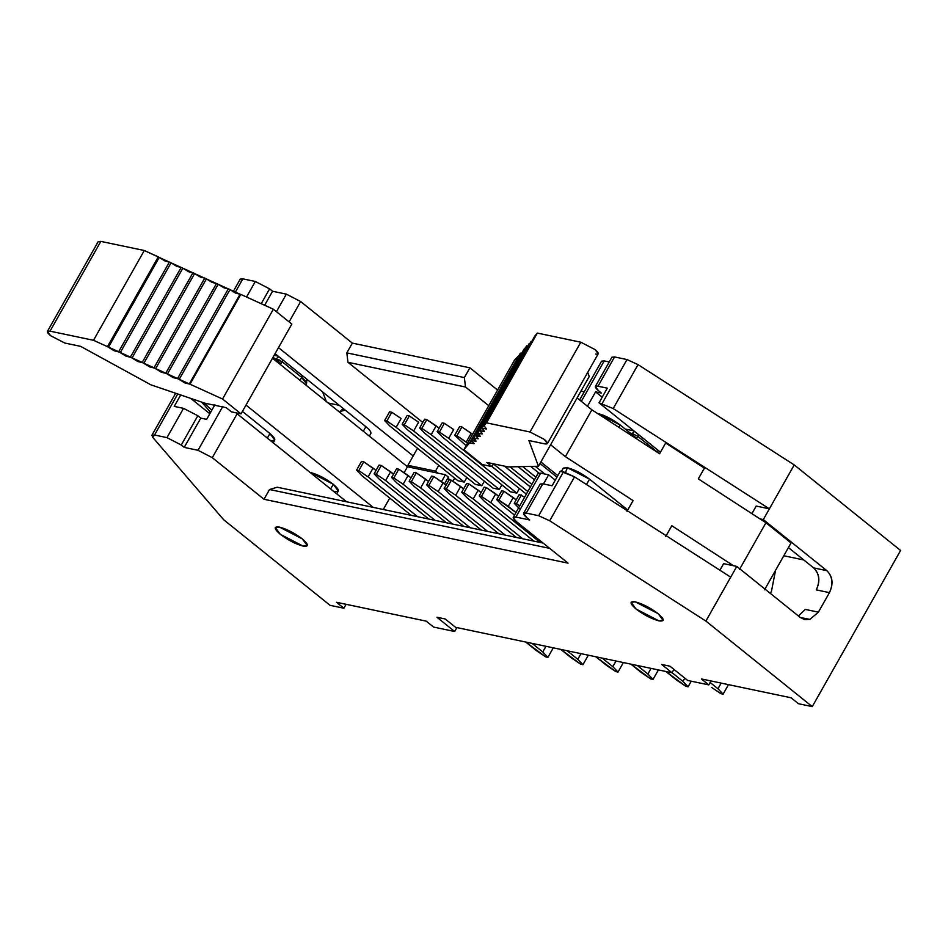 <?xml version="1.0" encoding="UTF-8"?>
<svg xmlns="http://www.w3.org/2000/svg" width="948" height="948" viewBox="0 0 948 948"><rect width="100%" height="100%" fill="white"/><g stroke="black" fill="none" stroke-linecap="round" stroke-linejoin="round"><path stroke-width="1.42" d="M698.309 478.87L759.94 518.864L698.309 478.87L704.388 468.146L698.309 478.87M577.095 397.935L591.872 409.82L659.583 453.748L591.872 409.82L565.375 456.663L550.598 444.778L565.375 456.663L633.086 500.591L565.375 456.663L591.872 409.82L577.095 397.935L550.598 444.778L589.241 376.463L587.724 372.351L589.241 376.463L577.095 397.935M540.87 461.96L557.851 475.612L540.87 461.96M723.62 563.645L733.432 565.707L671.812 525.725L665.733 536.461L671.812 525.725L733.432 565.707L723.62 563.645L719.911 570.21L723.62 563.645M565.553 472.377L567.378 467.708C574.559 469.651 581.942 473.467 589.526 479.155L627.754 510.024L589.526 479.155L567.378 467.708L563.29 468.122L561.465 471.357M698.344 478.894L704.388 468.146L665.662 443.012L659.583 453.748L665.662 443.012L704.388 468.146L698.344 478.894M666.195 535.715L669.146 530.501L666.195 535.715M739.428 569.594L765.937 522.751L759.94 518.864L765.937 522.751L739.428 569.594M633.086 500.591L627.007 511.328L633.086 500.591M484.416 426.221L486.478 428.982L482.686 428.354L486.514 428.934L484.073 425.759L486.525 422.855L529.991 431.992L544.282 439.386L547.411 443.605L544.768 443.877L528.901 440.536L538.452 466.25L550.598 444.778L538.452 466.25L508.187 466.914L538.452 466.25L528.901 440.536L544.768 443.877C548.465 444.375 548.299 442.87 544.282 439.386L529.991 431.992L486.525 422.855L484.073 425.759L534.873 335.983L537.326 333.08L580.792 342.204L595.083 349.599C599.1 353.083 599.255 354.588 595.569 354.09M514.646 359.908L521.056 353.272L514.646 359.908L463.856 449.696L482.319 464.556L491.976 466.582L486.81 462.423L508.187 466.914L486.81 462.423L491.976 466.582L482.319 464.556L463.856 449.696L469.568 442.929L463.856 449.696L514.646 359.908M471.701 440.5L476.121 441.235L474.403 438.154L478.195 438.782L476.18 436.056L480.257 436.341L478.254 433.603L482.331 433.888L480.624 430.807L484.44 431.376L482.058 428.259L484.404 431.435L479.984 430.7L482.331 433.888L477.922 433.153L480.257 436.341L475.849 435.606L478.195 438.782L473.775 438.059L476.121 441.235L471.701 440.5L522.846 351.175M476.18 436.056L529.055 343.828M479.984 430.712L531.117 341.375M482.046 428.259L533.191 338.922M535.217 336.433L484.073 425.759L534.873 335.983L537.326 333.08L486.525 422.855L537.326 333.08L580.792 342.204L529.991 431.992L580.792 342.204L595.083 349.599L598.212 353.817L547.411 443.605M472.045 440.962L474.047 443.688L469.568 442.929L520.369 353.142L469.568 442.929L470.208 443.036L521.009 353.249L470.208 443.036L474.095 443.628L472.045 440.962L473.763 438.094L472.341 440.607M477.899 433.189L476.477 435.713M493.529 463.833L491.976 466.582L493.529 463.833M791.047 542.955L764.55 589.798L791.047 542.955L765.937 522.751L791.047 542.955M620.17 425L598.022 413.541C605.203 415.485 612.586 419.3 620.17 425L618.854 427.323L620.17 425L636.795 438.367L620.17 425M586.48 484.535L589.526 479.155L586.48 484.535M631.712 434.279L632.186 433.461L630.159 433.035L632.186 433.461L634.567 431.399L631.712 434.279M625.123 509.337L625.727 508.27L625.123 509.337M638.585 434.634L636.795 438.367L637.897 436.412L657.474 452.16L637.897 436.412L632.186 433.461L637.897 436.412L638.549 434.599M658.647 453.144L657.474 452.16L658.647 453.144M658.161 450.383L657.474 452.16L658.161 450.383M631.072 435.405L636.795 438.367L631.072 435.405M552.091 485.767L560.375 471.132L552.091 485.767L542.777 483.812L552.091 485.767M548.643 474.818L543.477 483.966L548.643 474.818L555.279 480.15L548.643 474.818L540.716 473.147L548.643 474.818M541.272 486.49L526.223 513.093L538.665 515.712L563.515 471.796L560.375 471.132L574.547 476.868L730.718 577.154L736.797 566.418L733.432 565.707L736.797 566.418L800.325 617.515L804.745 619.625L809.912 619.388L818.397 612.159L829.441 592.642L816.275 589.881L829.441 592.642L818.397 612.159L805.231 609.398L818.397 612.159L809.912 619.388L800.325 617.515L736.797 566.418L730.718 577.154L574.547 476.868L563.515 471.796L538.665 515.712L526.223 513.093L542.777 483.812L540.147 484.084L523.58 513.366L526.223 513.093C522.526 512.595 522.692 514.1 526.709 517.584L523.58 513.366M539.199 475.813L515.866 517.063L529.659 519.966L526.709 517.584L529.659 519.966L515.866 517.063C512.181 516.565 512.335 518.07 516.352 521.554L568.065 563.148L264.006 499.276L212.293 457.683L198.013 450.288L184.208 447.397L181.258 445.015L166.967 437.632L154.524 435.014L152.758 437.395L223.704 519.777L330.082 605.334L343.887 608.225L336.493 602.288L426.173 621.13L433.556 627.066L454.661 631.498L436.933 617.243L445.216 618.985L455.55 627.303L672.014 672.772L661.668 664.453L669.952 666.195L687.679 680.451L708.784 684.883L701.402 678.946L791.07 697.787L798.465 703.724L812.258 706.615L705.881 621.07L549.698 520.784L538.665 515.712L549.698 520.784L574.547 476.868L549.698 520.784L705.881 621.07L730.718 577.154L705.881 621.07L812.258 706.615L900.6 550.468L794.223 464.923L769.373 508.839L613.19 408.552L599.029 402.817L660.448 452.22L599.029 402.817L613.19 408.552L769.373 508.839L763.306 519.575L759.94 518.864L763.306 519.575L826.834 570.66L763.306 519.575L769.373 508.839L756.196 506.066L769.373 508.839L794.223 464.923L638.04 364.625L613.19 408.552L638.04 364.625L627.007 359.565L602.158 403.481L627.007 359.565L614.565 356.946L597.998 386.227L607.312 388.182L599.029 402.817L607.312 388.182L597.998 386.227L614.565 356.946L627.007 359.565L638.04 364.625L794.223 464.923L900.6 550.468L812.258 706.615L798.465 703.724L791.07 697.787L701.402 678.946L708.784 684.883L687.679 680.451L669.952 666.195L661.668 664.453L672.014 672.772L673.921 669.395L672.014 672.772L455.55 627.303L445.216 618.985L436.933 617.243L454.661 631.498L433.556 627.066L426.173 621.13L336.493 602.288L343.887 608.225L330.082 605.334L223.704 519.777L152.758 437.395L151.929 435.215L154.524 435.014L166.967 437.632L181.258 445.015L184.208 447.397L198.013 450.288L212.293 457.683L264.006 499.276L568.065 563.148L516.352 521.554L513.152 517.786L515.866 517.063L540.716 473.147L538.073 473.419L513.235 517.335M658.161 613.676L635.302 601.85L631.084 602.288L636.084 609.043L658.943 620.869L663.162 620.43L658.161 613.676C664.584 619.257 664.844 621.663 658.943 620.869C651.537 618.866 643.917 614.92 636.084 609.043C629.662 603.449 629.401 601.056 635.302 601.85C642.708 603.852 650.328 607.798 658.161 613.676M798.417 615.975L805.231 609.398L798.417 615.975M302.365 538.938C308.787 544.519 309.048 546.913 303.147 546.119C295.74 544.116 288.121 540.182 280.288 534.293C273.865 528.711 273.605 526.318 279.506 527.112C286.912 529.114 294.532 533.049 302.365 538.938L279.506 527.112L275.287 527.538L280.288 534.293L303.147 546.119L307.365 545.692L302.365 538.938M803.785 559.96L783.806 555.765L803.785 559.96M771.435 591.374L770.262 593.33L771.435 591.374L775.547 570.341L771.435 591.374M788.416 547.6L813.657 567.899L826.834 570.66C832.581 576.55 833.446 583.873 829.441 592.642C833.6 583.838 832.735 576.503 826.834 570.66L813.657 567.899C819.558 573.741 820.423 581.065 816.275 589.881C820.269 581.112 819.404 573.777 813.657 567.899L788.416 547.6M711 680.96L708.784 684.883L711 680.96M549.686 548.371L269.528 489.512L264.006 499.276L269.528 489.512L277.266 487.225L543.097 543.062L277.266 487.225L269.528 489.512L549.686 548.371M346.577 501.776L237.142 413.766L212.293 457.683L237.142 413.766L235.839 412.771L346.577 501.776M222.851 406.372L198.013 450.288L222.851 406.372M214.923 404.713L206.64 419.348L200.775 418.115L184.208 447.397L200.775 418.115L197.824 415.734L181.258 445.015L197.824 415.734L183.533 408.351L166.967 437.632L183.533 408.351L174.219 406.396L180.689 394.972L174.219 406.396L183.533 408.351L197.824 415.734L200.775 418.115L206.64 419.348L214.923 404.713M177.75 393.965L154.524 435.014L177.75 393.965M346.103 604.303L343.887 608.225L346.103 604.303M456.889 627.576L454.661 631.498L456.889 627.576M751.906 513.65L756.196 506.066L751.906 513.65M417.535 448.286L407.901 465.326L435.488 471.12L438.758 465.35L435.488 471.12L407.901 465.326L417.535 448.286M454.673 478.148L452.895 481.276L454.673 478.148M510.462 491.787L442.361 437.004L437.182 431.624L442.159 422.844L437.182 431.624L439.398 432.087L444.363 423.306L439.398 432.087L448.7 438.343L453.665 429.562L444.363 423.306L442.159 422.844L444.363 423.306L453.665 429.562L448.7 438.343L516.814 493.126L448.7 438.343L439.398 432.087L437.182 431.624L442.361 437.004L510.462 491.787L516.814 493.126L519.397 488.564L516.873 493.019M457.908 480.743L389.794 425.972L384.627 420.58L389.592 411.799L384.627 420.58L386.831 421.042L391.797 412.262L389.592 411.799L391.797 412.262L401.111 418.518L396.134 427.299L464.247 482.082L396.134 427.299L386.831 421.042L384.627 420.58L389.794 425.972L457.908 480.743L464.247 482.082L466.831 477.519L464.307 481.987M475.422 484.428L407.308 429.645L402.142 424.266L407.119 415.473L402.142 424.266L404.346 424.728L409.323 415.935L404.346 424.728L413.66 430.985L418.625 422.204L409.323 415.935L407.119 415.473L409.323 415.935L418.625 422.204L413.66 430.985L481.774 485.755L413.66 430.985L404.346 424.728L402.142 424.266L407.308 429.645L475.422 484.428L481.774 485.755L484.357 481.193L481.821 485.66M492.948 488.113L424.834 433.331L419.668 427.939L424.633 419.158L419.668 427.939L421.872 428.401L426.837 419.62L421.872 428.401L431.186 434.658L421.872 428.401L419.668 427.939L424.834 433.331L492.948 488.113L499.288 489.441L431.186 434.658L436.151 425.877L426.837 419.62L424.633 419.158L426.837 419.62L439.09 428.247L436.151 425.877L431.186 434.658L499.288 489.441L501.871 484.878L499.347 489.346M602.205 397.188L595.581 391.856L587.298 406.502L595.581 391.856L601.447 393.088L595.581 391.856L602.205 397.188M602.703 363.582L604.208 360.915L609.232 361.97L604.208 360.915L581.337 401.348L604.208 360.915L601.577 361.188L579.631 399.973M241.1 281.248L242.866 278.866L255.32 281.473L269.599 288.867L272.562 291.249L286.355 294.141L300.635 301.535L352.348 343.117L469.888 367.812L497.582 390.078L469.888 367.812L464.366 377.577L465.492 386.997L488.741 405.697L465.492 386.997L347.952 362.302L422.761 422.464L347.952 362.302L346.826 352.881L352.348 343.117L300.635 301.535L289.116 321.893L300.635 301.535L286.355 294.141L272.562 291.249L269.599 288.867L255.32 281.473L242.866 278.866L240.271 279.067L233.078 291.794M580.934 391.145L584.229 391.832L580.934 391.145M613.048 359.612L614.565 356.946L611.922 357.218L595.356 386.488L597.998 386.227C594.313 385.729 594.467 387.222 598.484 390.718L595.356 386.488M190.773 398.409L209.828 413.719L190.773 398.409M278.499 347.632L413.198 455.964L278.499 347.632M410.472 467.4L407.901 465.326L410.472 467.4M438.059 473.194L435.488 471.12L438.059 473.194M414.312 486.585L463.821 526.413L414.312 486.585L409.133 481.205L414.312 486.585M470.172 527.74L420.651 487.924L411.349 481.667L409.133 481.205L411.349 481.667L420.651 487.924L470.172 527.74M414.11 472.412L416.314 472.874L428.567 481.501L425.616 479.131L420.651 487.924L425.616 479.131L416.314 472.874L411.349 481.667L416.314 472.874L414.11 472.412L409.133 481.205L414.11 472.412M373.062 468.099L368.085 476.88L417.606 516.696L368.085 476.88L358.782 470.623L356.578 470.161L361.745 475.541L411.254 515.368L361.745 475.541L356.578 470.161L358.782 470.623L368.085 476.88L373.062 468.099L376.001 470.469L363.748 461.842L373.062 468.099M361.544 461.368L363.748 461.842L358.782 470.623L363.748 461.842L361.544 461.368L356.578 470.161L361.544 461.368M428.78 519.054L379.259 479.226L428.78 519.054M379.058 465.053L381.274 465.515L393.527 474.142L390.576 471.772L385.611 480.553L435.132 520.381L385.611 480.553L376.297 474.296L374.093 473.834L379.259 479.226L374.093 473.834L379.058 465.053L374.093 473.834L376.297 474.296L381.274 465.515L379.058 465.053M446.307 522.727L396.785 482.911L446.307 522.727M396.584 468.739L398.788 469.201L411.041 477.828L408.102 475.458L403.137 484.238L452.646 524.066L403.137 484.238L393.823 477.982L391.619 477.519L396.785 482.911L391.619 477.519L396.584 468.739L391.619 477.519L393.823 477.982L398.788 469.201L396.584 468.739M401.111 418.518L391.797 412.262L386.831 421.042L396.134 427.299L401.111 418.518M540.005 463.489L556.974 477.14L540.005 463.489M501.705 490.815L503.921 491.277L516.174 499.904L513.224 497.534L508.258 506.327L515.961 512.513L498.944 500.07L496.74 499.608L501.907 504.988L514.491 515.108L501.907 504.988L496.74 499.608L501.705 490.815L496.74 499.608L498.944 500.07L503.921 491.277L501.705 490.815M466.665 483.456L468.881 483.918L481.134 492.545L478.183 490.175L473.218 498.956L522.727 538.784L473.218 498.956L463.904 492.699L461.7 492.237L466.866 497.629L516.387 537.457L466.866 497.629L461.7 492.237L466.665 483.456L461.7 492.237L463.904 492.699L468.881 483.918L466.665 483.456M449.151 479.783L451.355 480.245L463.608 488.872L460.669 486.502L455.692 495.283L505.213 535.11L455.692 495.283L446.389 489.026L444.174 488.564L449.352 493.944L498.861 533.771L449.352 493.944L444.174 488.564L446.389 489.026L451.355 480.245L449.151 479.783L444.174 488.564L449.151 479.783M484.191 487.142L486.395 487.604L498.648 496.231L495.709 493.861L490.732 502.641L540.253 542.469L490.732 502.641L481.43 496.385L479.214 495.923L484.392 501.314L533.902 541.13L484.392 501.314L479.214 495.923L481.43 496.385L486.395 487.604L484.191 487.142L479.214 495.923L484.191 487.142M530.702 466.416L538.879 472.993L530.702 466.416M544.827 474.012L535.264 466.321L544.827 474.012M522.668 466.594L535.904 477.247L522.668 466.594M518.106 466.7L534.447 479.842L518.106 466.7M456.912 435.772L454.708 435.298L466.108 445.702L454.708 435.298L456.912 435.772L461.877 426.979L472.542 434.326L471.192 433.236L466.226 442.029L456.912 435.772L467.577 443.119L466.226 442.029L471.192 433.236L461.877 426.979L459.673 426.517L461.877 426.979L456.912 435.772M492 466.534L526.353 494.145L492 466.534M527.811 491.562L493.47 463.939L527.811 491.562M510.06 466.878L531.864 484.404L510.06 466.878M504.454 466.132L530.394 486.999L504.454 466.132M481.347 530.086L431.826 490.27L481.347 530.086M431.624 476.097L433.829 476.56L446.081 485.186L443.143 482.816L438.177 491.597L487.687 531.425L438.177 491.597L428.863 485.34L426.659 484.878L431.826 490.27L426.659 484.878L431.624 476.097L426.659 484.878L428.863 485.34L433.829 476.56L431.624 476.097M519.231 494.501L524.659 497.131L519.231 494.501L514.266 503.281L519.433 508.673L514.266 503.281L516.47 503.744L514.266 503.281L519.231 494.501M519.694 505.912L516.47 503.744L521.436 494.963L516.47 503.744L519.694 505.912M598.484 390.718L601.447 393.088L598.484 390.718M234.974 292.814L242.866 278.866L234.974 292.814M246.527 297.02L255.32 281.473L246.527 297.02M261.21 303.704L269.599 288.867L261.21 303.704M264.634 305.256L272.562 291.249L264.634 305.256M276.425 311.691L286.355 294.141L276.425 311.691M352.348 343.117L346.826 352.881L464.366 377.577L469.888 367.812L352.348 343.117M710.147 682.477L717.956 688.758L721.155 683.093L717.956 688.758L710.147 682.477M336.706 493.837L338.282 491.04L333.281 484.286L330.639 488.955L333.281 484.286L310.423 472.459C317.841 474.462 325.448 478.396 333.281 484.286C339.716 489.867 339.976 492.261 334.063 491.467M210.136 411.74L209.271 413.281L210.136 411.74L201.58 402.082L210.136 411.74M373.216 507.37L246.006 405.069L373.216 507.37M273.237 442.787L274.766 440.073L269.919 433.532L267.36 438.071L269.919 433.532L242.415 411.408L269.919 433.532C276.152 438.936 276.401 441.258 270.69 440.488M275.074 353.687L365.857 426.707C370.135 430.155 371.687 432.525 370.514 433.829L370.502 433.829C371.675 432.501 370.123 430.131 365.857 426.707L275.074 353.687M272.503 358.226L407.462 466.772L445.406 474.735L448.357 477.117L449.091 479.889L448.357 477.117L444.505 483.918L448.357 477.117L445.406 474.735L441.472 481.691L445.406 474.735L407.462 466.772L404.085 472.756L407.462 466.772L272.503 358.226M346.826 352.881L347.952 362.302L465.492 386.997L464.366 377.577L346.826 352.881M385.611 480.553L390.576 471.772L381.274 465.515L376.297 474.296L385.611 480.553M403.137 484.238L408.102 475.458L398.788 469.201L393.823 477.982L403.137 484.238M508.258 506.327L513.224 497.534L503.921 491.277L498.944 500.07L508.258 506.327M473.218 498.956L478.183 490.175L468.881 483.918L463.904 492.699L473.218 498.956M455.692 495.283L460.669 486.502L451.355 480.245L446.389 489.026L455.692 495.283M490.732 502.641L495.709 493.861L486.395 487.604L481.43 496.385L490.732 502.641M459.673 426.517L454.708 435.298L459.673 426.517M438.177 491.597L443.143 482.816L433.829 476.56L428.863 485.34L438.177 491.597M326.325 401.502L322.652 391.951L326.325 401.502M567.129 650.743L577.782 659.31L580.994 653.646L577.782 659.31L567.129 650.743M606.483 665.342L595.818 656.763L615.797 671.599L606.483 665.342M602.17 658.102L612.823 666.669L616.034 661.005L612.823 666.669L602.17 658.102M641.523 672.701L630.87 664.121L650.838 678.958L641.523 672.701M637.21 665.46L647.875 674.028L651.075 668.376L647.875 674.028L637.21 665.46M676.564 680.06L665.911 671.492L685.878 686.316L676.564 680.06M672.073 672.677L682.915 681.399L684.764 678.116L682.915 681.399L672.073 672.677M711.604 687.419L720.918 693.675L723.123 694.137L717.956 688.758L723.123 694.137L728.088 685.357L727.128 684.349L728.088 685.357L723.123 694.137L720.918 693.675L711.604 687.419M536.402 650.612L525.737 642.045L545.704 656.869L536.402 650.612M532.089 643.372L542.742 651.951L545.953 646.287L542.742 651.951L532.089 643.372M571.443 657.971L560.778 649.404L580.745 664.228L582.961 664.702L577.782 659.31L582.961 664.702L587.926 655.909L586.954 654.902L587.926 655.909L582.961 664.702L580.745 664.228L571.443 657.971M389.758 498.067L383.288 509.491L389.758 498.067M204.815 403.184L150.922 384.841L80.675 346.376L150.922 384.841L204.815 403.184L226.205 407.676L204.815 403.184M211.831 410.164L203.856 402.853L211.831 410.164M365.857 426.707L363.297 431.245L365.857 426.707M370.514 433.829L370.964 433.189M306.844 379.236L306.524 383.952L301.677 377.411L300.018 380.349L301.677 377.411L282.101 361.674L280.987 363.617L273.06 357.242L280.987 363.617L275.276 360.667L280.987 363.617L282.101 361.674L301.677 377.411L305.232 380.752L306.524 383.952L305.884 385.066M341.884 409.844L340.261 412.712M345.309 410.176L339.017 411.705L343.733 409.785L345.309 410.176M339.301 405.341L328.186 403.007L339.301 405.341M621.995 662.261L622.966 663.28L621.995 662.261M615.797 671.599L618.001 672.061L612.823 666.669L618.001 672.061L622.966 663.28L618.001 672.061L615.797 671.599M657.035 669.62L658.007 670.639L657.035 669.62M650.838 678.958L653.042 679.42L647.875 674.028L653.042 679.42L658.007 670.639L653.042 679.42L650.838 678.958M685.878 686.316L688.082 686.779L682.915 681.399L688.082 686.779L691.234 681.197L688.082 686.779L685.878 686.316M551.914 647.543L552.885 648.55L551.914 647.543M545.704 656.869L547.92 657.331L542.742 651.951L547.92 657.331L552.885 648.55L547.92 657.331L545.704 656.869M107.468 346.648L93.508 340.296L50.031 331.16C46.345 330.662 46.511 332.167 50.528 335.651L64.808 343.046L80.675 346.376L64.808 343.046L50.528 335.651L47.4 331.433L50.031 331.16L93.508 340.296L107.468 346.648L158.269 256.861L164.988 260.984L170.095 262.264L176.802 266.364L181.874 267.62L188.581 271.721L193.653 272.988L200.36 277.077L205.443 278.345L212.151 282.445L217.222 283.701L223.929 287.801L229.001 289.057L235.732 293.169L240.804 294.413L273.356 309.226L291.83 324.074L241.029 413.861L222.555 399.013L190.003 384.201L184.931 382.956L178.2 378.844L173.129 377.588L166.421 373.488L161.35 372.22L154.643 368.132L149.571 366.864L142.864 362.764L137.78 361.508L131.073 357.408L126.001 356.152L119.294 352.052L114.198 350.772L107.468 346.648L222.555 399.013L241.029 413.861L231.371 411.835L241.029 413.861L291.83 324.074L273.356 309.226L222.555 399.013L273.356 309.226L240.804 294.413L190.003 384.201L240.804 294.413L240.069 294.236L189.28 384.023L240.069 294.236L229.961 289.65L179.16 379.437L229.961 289.65L228.278 288.879L177.477 378.667L228.278 288.879L218.182 284.293L167.381 374.069L218.182 284.293L216.499 283.523L165.699 373.311L216.499 283.523L206.391 278.925L155.602 368.713L206.391 278.925L204.709 278.167L153.92 367.942L204.709 278.167L194.613 273.569L143.812 363.357L194.613 273.569L192.93 272.799L142.129 362.586L192.93 272.799L182.834 268.213L132.033 357.989L182.834 268.213L181.151 267.443L130.35 357.23L181.151 267.443L171.055 262.845L120.254 352.632L171.055 262.845L169.372 262.086L118.571 351.874L169.372 262.086L159.228 257.453L108.439 347.241L159.228 257.453L144.297 250.509L158.269 256.861L107.468 346.648M226.205 407.676L231.371 411.835L226.205 407.676M99.327 244.051L100.832 241.385L144.297 250.509L93.508 340.296L144.297 250.509L100.832 241.385L50.031 331.16L100.832 241.385L98.201 241.645L47.4 331.433M302.365 375.633L301.677 377.411L302.365 375.633M282.101 361.674L282.8 359.908L282.101 361.674L274.363 358.285L279.98 360.24M278.783 356.661L276.378 358.711L278.771 356.661M524.564 348.283L473.775 438.059M526.638 345.83L475.837 435.618M625.194 429.041L633.904 430.866M151.893 435.286L175.664 393.266M370.858 433.461L369.353 436.116M345.558 410.377L342.098 409.453M278.108 356.128L274.162 355.299"/></g></svg>
